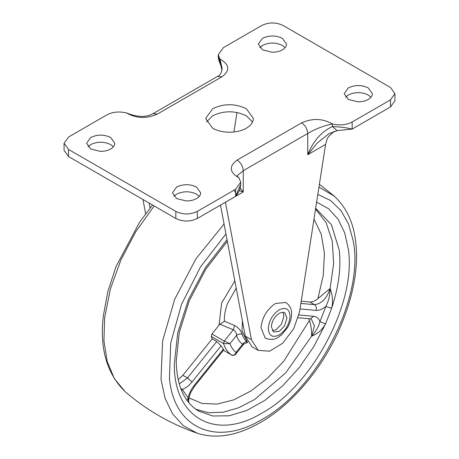 <?xml version="1.0" encoding="UTF-8"?>
<svg xmlns="http://www.w3.org/2000/svg" width="459" height="459" viewBox="0 0 459 459"><rect width="100%" height="100%" fill="white"/><g stroke="black" fill="none" stroke-linecap="round" stroke-linejoin="round"><path stroke-width="0.69" d="M315.66 208.277L331.404 224.606L339.212 250.023C341.209 267.649 338.69 287.036 331.656 308.184L325.551 323.916C322.224 329.78 317.576 333.877 311.604 336.2C315.803 331.748 318.586 326.883 319.952 321.616L325.827 306.469C328.701 300.817 330.124 294.839 330.101 288.527C332.637 295.062 333.154 301.615 331.656 308.184L325.827 306.469C322.367 309.286 319.091 310.582 316.01 310.364C316.762 307.857 316.251 305.952 314.478 304.638C321.639 303.881 326.848 298.511 330.101 288.527L317.898 298.631C315.081 301.041 312.407 302.16 309.877 301.988L301.219 301.213M227.343 241.314L206.011 268.911L189.372 300.559L179.268 332.574L176.216 361.313C176.772 385.646 184.22 402.227 198.552 411.063L212.729 415.992L229.041 415.808L246.707 410.507L264.872 400.357L282.658 385.835L299.216 367.653L313.749 346.677L325.551 323.916L319.952 321.616C318.827 318.397 316.75 316.618 313.709 316.291L310.255 318.839L311.334 319.16L314.472 325.879L311.604 336.2C311.672 330.291 310.967 325.001 309.481 320.33L283.771 361.164L267.861 377.866L250.918 390.976L233.757 399.858L217.199 404.081L202.052 403.444L189.051 397.976M180.771 388.521L182.234 389.37L188.115 397.735L188.821 402.795M181.523 390.448L182.234 389.37C185.7 388.188 188.97 385.703 192.051 381.928L187.456 377.975L216.757 341.525L212.156 338.868L211.26 336.47L211.955 334.009L219.035 325.196L221.68 302.934L234.836 280.897M187.226 400.759L188.115 397.735C189.234 393.214 191.311 389.037 194.352 385.199L194.668 386.145L191.007 392.038C189.16 396.22 188.431 399.818 188.827 402.824M211.955 334.009L224.221 341.089L229.907 343.688L223.527 343.556L224.221 341.089L233.333 329.757L219.993 324.249L224.417 321.231L234.532 325.46L233.333 329.757C235.427 331.071 236.494 332.964 236.54 335.443C238.324 334.009 240.218 333.641 242.214 334.341C243.281 337.835 245.089 340.406 247.636 342.053C245.714 341.456 244.056 342.162 242.673 344.164L243.872 344.003M231.652 355.002L231.525 354.933C233.533 355.714 235.042 354.876 236.041 352.414L242.673 344.164C239.787 342.299 237.745 339.39 236.54 335.443L229.907 343.688C231.302 347.406 233.344 350.315 236.041 352.414L235.565 354.331M219.993 324.249L219.035 325.196M194.668 386.145L223.826 349.873L221.077 345.822L216.757 341.525M308.827 318.712L309.481 320.33M212.156 338.868L182.854 375.324L178.19 379.645M370.981 97.216L368.256 95.002C361.612 91.852 354.968 91.852 348.324 95.002L345.598 97.216M348.324 99.431L357.922 101.812C361.927 101.835 365.375 101.037 368.256 99.431C370.654 98.014 372.014 96.321 372.335 94.353L372.381 93.676L368.256 87.921C361.612 84.766 354.968 84.766 348.324 87.921L344.193 93.676L348.324 99.431M252.548 122.002L246.363 115.806C235.123 110.47 223.877 110.47 212.637 115.806L206.452 122.002M212.637 128.199C217.159 130.74 222.569 132.083 228.875 132.226C235.662 132.267 241.491 130.924 246.363 128.199C250.425 125.806 252.725 122.943 253.27 119.61L253.351 118.462L246.363 108.726C235.123 103.39 223.877 103.39 212.637 108.726L205.649 118.462L212.637 128.199M199.258 196.36L196.538 194.146C189.894 190.99 183.25 190.99 176.606 194.146L173.881 196.36M176.606 198.569L186.199 200.95C190.21 200.973 193.658 200.181 196.538 198.569C198.936 197.158 200.296 195.465 200.617 193.497L200.663 192.814L196.538 187.065C189.894 183.91 183.25 183.91 176.606 187.065L172.475 192.814L176.606 198.569M113.402 146.788L110.676 144.574C104.032 141.418 97.388 141.418 90.744 144.574L88.019 146.788M90.744 148.997L100.343 151.378C104.354 151.401 107.796 150.609 110.676 148.997C113.075 147.586 114.434 145.893 114.756 143.925L114.807 143.248L110.676 137.493C104.032 134.338 97.388 134.338 90.744 137.493L86.619 143.248L90.744 148.997M285.119 47.644L282.394 45.435C275.75 42.28 269.106 42.28 262.462 45.435L259.742 47.644M262.462 49.859L272.061 52.24C276.071 52.263 279.514 51.471 282.394 49.859C284.792 48.447 286.152 46.755 286.473 44.781L286.525 44.104L282.394 38.349C275.75 35.2 269.106 35.2 262.462 38.349L258.337 44.104L262.462 49.859M233.751 190.525C235.605 191.506 236.242 193.446 235.662 196.337L240.711 184.415C239.879 190.451 240.183 188.913 237.211 194.329L235.662 196.337L197.301 218.49C190.146 221.886 182.992 221.886 175.837 218.49L175.837 211.404C182.992 214.801 190.146 214.801 197.301 211.404L235.662 189.257L240.711 182.194L239.019 177.88C229.374 172.268 228.743 166.342 237.119 160.093C240.849 162.664 242.891 166.204 243.253 170.714L236.924 175.917M240.166 188.167L243.253 191.96L239.265 190.64M337.141 130.631L329.155 133.563L317.324 142.921L307.737 154.729C313.193 141.091 321.42 131.693 332.414 126.535L337.141 130.631L352.156 129.082L352.156 122.002C346.293 125.06 339.712 125.709 332.414 123.959C323.842 125.663 315.614 128.841 307.737 133.483L243.253 170.714L243.253 191.96L225.409 202.258L251.434 339.694L258.147 350.332L269.548 351.204L282.635 343.263L293.691 328.776L299.566 311.868L325.58 144.424L327.221 138.572L328.96 136.162L334.261 131.263M237.119 160.093L301.603 122.863C312.43 118.026 322.7 118.393 332.414 123.959L332.414 126.535C340.498 126.942 347.079 127.791 352.156 129.082L390.489 106.953L390.489 99.873L394.929 93.676L390.489 87.48L283.163 25.515C276.008 22.118 268.854 22.118 261.699 25.515L223.367 47.644L218.289 54.73L219.981 59.045C229.626 64.65 230.257 70.583 221.881 76.831L157.397 114.062C146.57 118.898 136.3 118.531 126.586 112.966C119.311 111.216 112.742 111.864 106.878 114.899L68.511 137.052L64.071 143.248L68.511 149.445L175.837 211.404M221.921 70.342L221.301 66.825L220.027 63.296C219.247 62.338 217.939 57.019 218.289 56.933L219.981 61.621L221.944 70.17M220.027 63.296L219.981 59.045L222.099 68.236C221.817 72.602 220.303 75.328 217.543 76.401L221.881 76.831M236.907 176.067L239.019 177.88M236.987 112.466L233.952 131.991M150.036 208.042L149.083 203.044M251.434 339.694L245.301 336.154L220.486 205.104M245.301 336.154L252.02 346.792L258.147 350.332M394.929 93.676L394.929 100.756L390.489 106.953M175.837 218.49L68.511 156.525L64.071 150.328L64.071 143.248M145.646 213.716L142.956 199.499M390.489 99.873L352.156 122.002M272.33 330.727L276.111 329.671L281.493 324.083L283.926 316.125L282.956 312.327M285.148 313.136C283.564 311.971 281.574 312.051 279.175 313.382C274.425 316.658 271.82 321.174 271.355 326.923L273.644 331.989L279.175 331.438L284.557 325.85L286.995 317.898L284.706 312.831M260.964 327.502L265.199 338.122C274.729 341.525 277.804 337.428 281.751 334.709L287.586 327.531C290.18 322.993 291.517 318.552 291.585 314.214C291.809 309.28 289.881 305.355 285.796 302.447L275.498 303.468C267.121 309.142 262.278 317.158 260.964 327.502M325.58 144.424L307.737 154.729L307.737 133.483C307.375 128.973 305.333 125.433 301.603 122.863M247.114 341.525L241.962 330.784L242.421 320.933M224.417 321.231C224.112 315.689 225.18 309.722 227.607 303.324L236.207 288.12M242.214 334.341C240.929 330.549 238.364 327.588 234.532 325.46M316.618 202.115L328.512 208.696L337.979 219.035L344.68 232.759L348.37 249.369C356.431 302.728 312.556 385.675 261.699 413.232C215.403 441.311 173.72 417.851 174.311 364.039L177.742 332.775L188.368 299.756L205.282 267.821L227.039 239.696M317.817 194.398L330.583 200.537L340.957 210.555L348.582 224.107L353.183 240.717C364.739 297.071 317.456 389.53 261.699 419.618C216.034 447.106 173.869 428.224 169.428 378.296L170.719 343.011L181.454 304.535L200.526 266.868L225.943 233.924M318.948 187.123L334.181 196.056M197.209 433.21L183.348 425.688L172.607 413.926L165.074 398.263L161.023 379.277L162.589 341.003L174.672 299.308L195.947 258.807L224.061 223.969M319.389 184.288L333.894 195.804C345.277 206.234 352.311 219.959 355.002 236.982C359.546 264.482 354.027 295.975 338.449 331.467C330.044 349.666 319.757 366.219 307.593 381.119C287.5 405.607 265.738 422.263 242.306 431.081C226.103 437.025 210.962 437.697 196.894 433.101C170.335 423.835 146.41 410.019 125.106 391.653L114.371 378.664L107.217 361.497L103.935 340.865L104.658 317.617L110.338 289.095L120.901 259.943L135.772 231.732L154.161 205.971M247.625 342.414L243.872 344.009L235.708 354.17C235.777 354.778 232.134 356.121 231.571 354.962L223.487 350.297L231.525 354.933C227.842 352.403 225.18 348.611 223.527 343.556L211.26 336.47M179.268 383.931L187.456 377.975L182.854 375.324M309.877 301.988L314.478 304.638L300.874 303.428M311.604 336.2L285.745 372.8L254.705 399.468L238.68 407.758L223.114 412.234L208.593 412.721L195.666 409.199M315.545 209.017L326.137 222.655L332.287 241.222L333.636 263.621L330.101 288.527M313.979 219.081L321.277 234.337L324.438 253.408L323.291 275.239L317.898 298.631M298.97 314.972L313.709 316.291M316.01 310.364L300.02 308.936M221.077 345.822L192.051 381.928M194.352 385.199L223.378 349.092M217.543 76.401L153.059 113.631L157.397 114.062M235.662 189.257L235.662 196.337M68.511 156.525L68.511 149.445M197.301 218.49L197.301 211.404M279.175 334.978C285.722 330.474 289.354 324.243 290.059 316.285C289.48 308.901 285.854 306.755 279.175 309.842C272.916 314.082 269.295 320.072 268.314 327.801C268.59 335.736 272.21 338.128 279.175 334.978M125.106 391.653C106.695 373.506 99.46 348.094 103.401 315.419L107.836 291.603L116.064 266.472L139.656 222.11L152.503 205.012M298.241 317.766L310.255 318.839M153.059 113.631C146.14 117.51 137.316 117.292 126.586 112.966M218.289 56.939L218.289 54.73M240.711 184.409L240.711 182.194"/></g></svg>
